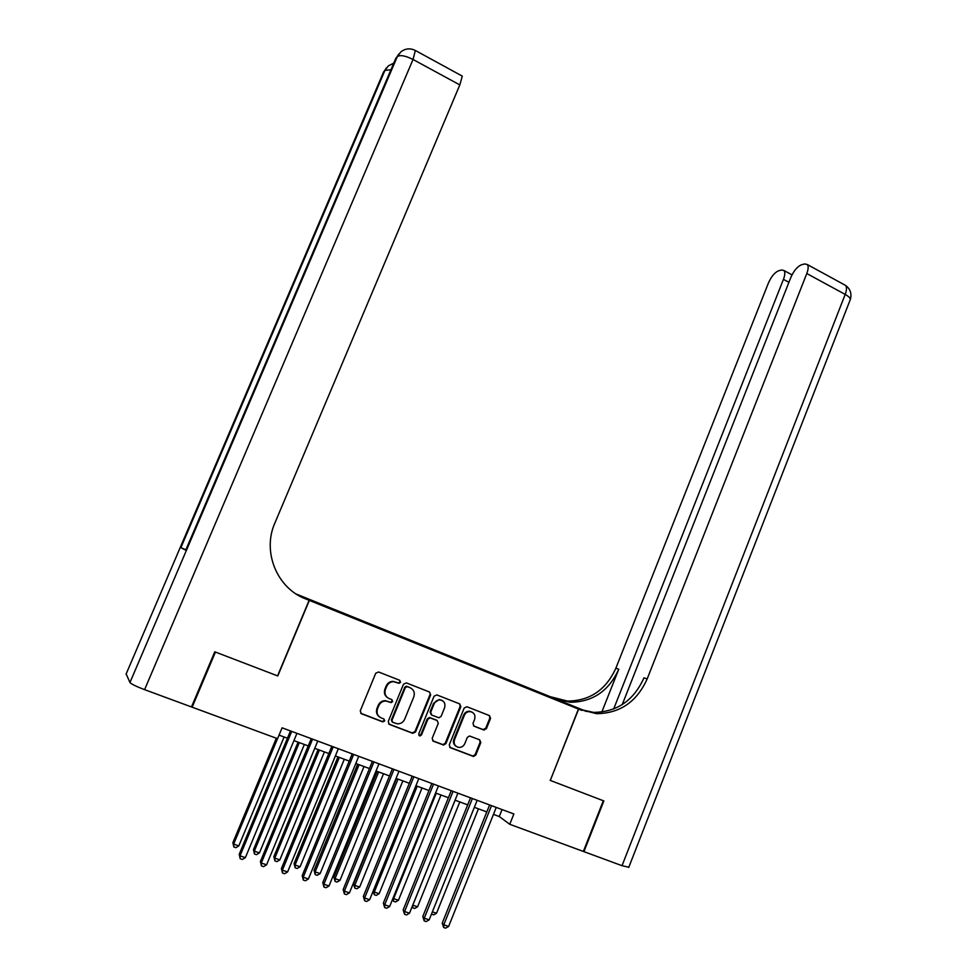 <?xml version="1.0" encoding="UTF-8"?>
<svg xmlns="http://www.w3.org/2000/svg" width="977" height="977" viewBox="0 0 977 977"><rect width="100%" height="100%" fill="white"/><g stroke="black" fill="none" stroke-linecap="round" stroke-linejoin="round"><path stroke-width="1.47" d="M400.546 682.312L399.752 680.31L378.575 671.981L375.718 673.275L360.257 710.865L361.405 713.723L382.728 721.869L384.73 720.941L383.924 718.95L381.177 717.9C377.464 716.007 376.243 712.966 377.513 708.777L378.795 705.65C380.248 702.597 382.605 701.046 385.854 701.022L391.105 702.61L392.644 701.608L391.85 699.605L389.115 698.543C385.414 696.638 384.193 693.597 385.463 689.408L386.745 686.294C388.138 683.326 390.421 681.787 393.572 681.69L399.056 683.314L400.546 682.312M387.686 697.773C384.633 695.673 383.717 692.778 384.914 689.066L386.196 685.964C387.588 682.996 389.86 681.47 393.023 681.36L398.494 682.984L399.984 681.983L399.63 680.261M360.684 713.247L382.19 721.478L384.181 720.562L383.937 718.962M379.479 716.935C376.633 714.798 375.803 711.964 376.975 708.41L378.258 705.284C379.711 702.231 382.068 700.692 385.317 700.668L390.556 702.255L392.095 701.242L391.801 699.593M537.741 691.692L546.18 695.221L537.741 691.692M483.688 729.953L486.412 728.659L490.552 718.388L489.477 715.616L466.933 706.75L464.185 708.032L449.261 744.914L450.36 747.698L473.527 756.479L475.787 755.05L480.794 742.605L479.707 739.833L469.522 735.986L467.311 737.403L464.82 743.595C463.562 746.233 461.559 747.503 458.799 747.417C454.879 746.404 453.45 743.815 454.525 739.638L464.331 715.372C465.528 712.844 467.433 711.586 470.071 711.574C474.15 712.477 475.652 715.079 474.59 719.39L472.966 723.42L474.053 726.204L483.688 729.953L483.017 729.563L485.728 728.268L489.868 718.022L489.294 715.543M550.1 780.342L603.31 800.737L583.367 851.443L509.75 824.295L513.878 813.963L282.097 727.816L277.578 738.685L192.151 707.189L215.441 652.062L277.786 675.95L309.343 600.403L578.433 709.058L550.295 780.415L578.616 709.143L596.544 713.674C619.968 713.381 636.845 701.804 647.177 678.917L806.794 273.536C808.394 269.249 808.59 266.257 807.356 264.559L804.718 263.924L801.555 264.755C797.415 266.452 793.825 270.702 790.808 277.517L622.239 704.588M430.662 694.855L429.538 692.034L406.347 682.899L403.513 684.193L388.223 721.563L389.359 724.397L412.721 733.324L415.53 732.005L430.662 694.855L429.465 691.997M436.866 694.916L459.727 703.904L460.826 706.713L445.878 743.619L443.607 745.048L433.287 741.177L432.176 738.368L438.27 723.334L437.159 720.525L430.051 717.875L427.841 719.304L421.453 734.985L419.866 735.999L418.718 733.935L434.069 696.198L436.866 694.916M311.443 600.428L320.835 604.165L311.443 600.428M296.239 594.04L550.185 696.662L578.433 709.058M309.343 600.403L297.228 594.663M525.882 687.723L526.151 687.051L328.565 607.841M526.151 687.051L562.471 702.316L547.438 696.442L328.638 607.438M191.675 706.493L192.151 707.189M493.47 814.391L499.284 816.54L509.75 824.295M279.056 735.119L287.446 738.221M293.918 740.615L308.243 745.915M314.753 748.321L328.846 753.536M335.38 755.942L349.253 761.071M355.799 763.501L369.465 768.545M376.035 770.975L389.493 775.946M396.076 778.388L409.314 783.273M415.921 785.716L428.964 790.54M435.583 792.994L448.419 797.733M455.062 800.187L467.702 804.865M474.358 807.32L486.79 811.924M502.068 809.567L499.284 816.54M388.651 723.945L412.135 732.921L414.944 731.602L430.051 694.513M407.336 686.66L405.357 687.564L391.948 720.342L392.742 722.321L397.444 723.835C400.765 723.884 403.183 722.345 404.673 719.219L413.796 696.87C415.054 692.705 413.857 689.677 410.193 687.784L406.273 686.22L404.783 687.222L405.357 687.564M392.18 721.942L391.386 719.951L404.783 687.222M406.75 686.318L409.619 687.442M432.603 740.737L442.984 744.633L445.243 743.192L460.167 706.347L459.593 703.855M436.548 720.147L429.44 717.497L427.242 718.925L420.867 734.582L421.453 734.985M418.938 735.522L420.867 734.582M444.596 707.775C445.671 703.391 444.108 700.765 439.919 699.886C437.281 699.923 435.363 701.193 434.191 703.696L430.686 712.294L431.81 715.115L438.917 717.777L441.115 716.349L444.596 707.775M441.97 700.387L439.296 699.532L433.58 703.342L434.191 703.696M431.199 714.737L430.088 711.928L433.58 703.342M473.479 725.85L483.017 729.563M471.94 712.038L469.412 711.207C466.774 711.219 464.869 712.477 463.684 715.005L464.331 715.372M456.174 746.379C453.658 744.706 452.888 742.312 453.878 739.223L463.684 715.005M449.689 747.258L472.856 756.051L475.115 754.623L480.122 742.202L479.646 739.809M276.344 738.233L232.88 842.687L233.65 844.104L238.828 845.874L284.099 736.988M277.517 738.661L233.65 844.104L233.833 846.949L232.88 842.687M238.828 845.874L235.909 847.657L233.833 846.949M290.474 730.93L239.206 854.325L240.024 855.828L291.708 731.394M245.374 857.635L242.345 859.467L240.208 858.746L240.024 855.828L245.374 857.635L296.947 733.336M240.208 858.746L239.206 854.325M214.781 651.806L277.566 675.876L309.135 600.318L305.545 598.864C276.992 588.117 262.031 551.736 274.855 523.086L459.825 84.914L413.039 59.475L144.584 689.652L191.48 706.945L214.781 651.806M302.467 597.509L305.545 598.864M309.135 600.318L301.221 596.898M144.584 689.652C136.243 686.465 131.37 684.095 129.953 682.532L126.167 673.935M185.874 549.807L180.879 547.67L185.715 550.173M461.73 75.815L462.292 76.121L459.825 84.914M628.809 867.234L622.031 865.695L583.916 851.639L603.859 800.945L550.295 780.415M586.2 711.403L550.356 696.735L567.49 701.083C589.864 700.875 605.996 689.921 615.864 668.219L768.386 283.11C771.317 276.491 774.737 272.375 778.645 270.763L781.637 269.982L784.055 270.568C785.227 272.204 785.019 275.135 783.444 279.361L613.666 708.997M578.616 709.143L581.62 710.145M586.701 711.512L555.998 699.105L570.189 702.255C592.66 702.036 608.854 691.032 618.771 669.221L601.808 712.074M581.767 710.413L578.86 709.143L593.589 712.392C616.902 712.111 633.694 700.594 643.99 677.83L647.177 678.917M298.07 742.154L253.47 849.709L254.313 851.15L259.442 852.897L304.36 744.474M299.304 742.605L254.313 851.15L254.472 853.971L253.47 849.709M259.442 852.897L256.524 854.667L254.472 853.971M318.111 749.567L273.865 856.67L274.781 858.124L279.862 859.858L324.425 751.899M319.418 750.043L274.781 858.124L274.903 860.92L273.865 856.67M279.862 859.858L276.943 861.616L274.903 860.92M337.981 756.906L294.065 863.558L295.054 865.036L300.098 866.746L344.307 759.239M339.349 757.407L295.054 865.036L295.164 867.808L294.065 863.558M300.098 866.746L297.167 868.492L295.164 867.808M357.655 764.185L314.081 870.385L315.144 871.875L320.138 873.585L364.006 766.53M359.096 764.71L315.144 871.875L315.217 874.635L314.081 870.385M320.138 873.585L317.207 875.307L315.217 874.635M311.248 738.661L260.407 861.506L261.299 863.033L312.567 739.149M266.587 864.816L263.57 866.636L261.457 865.915L261.299 863.033L266.587 864.816L317.745 741.067M261.457 865.915L260.407 861.506M331.826 746.306L281.388 868.614L282.365 870.165L333.218 746.819M287.604 871.936L284.588 873.731L282.487 873.023L282.365 870.165L287.604 871.936L338.347 748.724M282.487 873.023L281.388 868.614M352.208 753.878L302.186 875.661L303.224 877.224L353.674 754.427M308.414 878.982L305.398 880.765L303.322 880.069L303.224 877.224L308.414 878.982L358.754 756.308M303.322 880.069L302.186 875.661M372.396 761.388L322.764 882.634L323.888 884.222L373.922 761.95M329.017 885.956L326.013 887.727L323.961 887.043L323.888 884.222L329.017 885.956L378.954 763.819M323.961 887.043L322.764 882.634M377.146 771.39L333.914 877.151L335.038 878.653L339.984 880.338L383.509 773.735M378.649 771.94L335.038 878.653L335.087 881.388L333.914 877.151M339.984 880.338L337.065 882.06L335.087 881.388M392.4 768.814L343.159 889.546L344.356 891.146L393.987 769.412M349.436 892.868L346.42 894.627L344.392 893.943L344.356 891.146L349.436 892.868L398.97 771.256M344.392 893.943L343.159 889.546M396.467 778.522L353.564 883.855L354.749 885.382L359.658 887.043L402.854 780.892M398.03 779.109L354.749 885.382L354.773 888.081L353.564 883.855M359.658 887.043L356.739 888.752L354.773 888.081M412.209 776.178L363.346 896.385L364.616 898.01L413.857 776.788M369.648 899.707L366.644 901.466L364.629 900.782L364.616 898.01L369.648 899.707L418.803 778.632M364.629 900.782L363.346 896.385M417.228 786.204L374.289 892.038L379.137 893.686L422.003 787.963M373.275 890.792L374.289 892.038L374.289 894.724L373.153 891.085M379.137 893.686L376.23 895.384L374.289 894.724M431.822 783.469L383.35 903.163L384.694 904.8L433.544 784.104M389.676 906.485L386.672 908.231L384.669 907.56L384.694 904.8L389.676 906.485L438.441 785.923M384.669 907.56L383.35 903.163M436.255 793.239L393.633 898.62L398.445 900.269L440.993 794.985M393.108 897.997L393.609 901.295L392.717 898.962M398.445 900.269L395.538 901.954L393.609 901.295M451.264 790.686L403.171 909.88L404.576 911.529L453.047 791.358M409.51 913.202L406.505 914.936L404.527 914.264L404.576 911.529L409.51 913.202L457.895 793.153M404.527 914.264L403.171 909.88M455.111 800.212L412.807 905.166L417.582 906.79L459.801 801.934M412.77 905.117L412.77 907.804L412.111 906.741M417.582 906.79L414.675 908.451L412.77 907.804M470.511 797.843L422.797 916.524L424.262 918.197L472.367 798.539M429.159 919.858L426.155 921.567L424.201 920.908L424.262 918.197L429.159 919.858L477.167 800.322M424.201 920.908L422.797 916.524M432.384 911.834L436.536 913.239L478.437 808.834M436.536 913.239L433.629 914.899L431.504 914.008M431.736 914.264L431.761 913.373M489.599 804.938L442.239 923.118L443.778 924.804L491.504 805.646M448.626 926.452L445.622 928.15L443.68 927.491L443.778 924.804L448.626 926.452L496.255 807.417M443.68 927.491L442.239 923.118M460.167 706.347L460.826 706.713M445.243 743.192L445.878 743.619M442.483 744.511L443.106 744.926M432.677 740.761L433.287 741.177M430.027 717.619L430.637 717.997M453.878 739.223L454.525 739.638M480.122 742.202L480.794 742.605M475.115 754.623L475.787 755.05M472.38 755.929L473.051 756.369M449.725 747.283L450.36 747.698M489.868 718.022L490.552 718.388M485.728 728.268L486.412 728.659M129.953 682.532L397.297 56.617L395.88 58.193L185.703 550.21M180.879 547.67L384.95 70.381L383.631 71.858L126.033 674.24M393.768 63.151L388.321 65.886L384.95 70.381L390.934 69.782M383.228 72.811L386.391 67.889M462.292 76.121L415.787 50.719C410.438 47.897 405.443 48.313 400.765 51.976L397.297 56.617C400.118 54.712 405.357 55.665 413.039 59.475L415.347 50.474M395.429 59.255L398.763 54.077M555.998 699.105L553.361 697.944M618.771 669.221L615.864 668.219M622.031 865.695L845.203 294.407L806.794 273.536M788.915 282.304L783.444 279.361M844.14 284.649L845.581 285.431C846.9 287.165 846.766 290.169 845.203 294.407C848.586 296.312 850.295 297.997 850.332 299.475L850.039 300.232M442.984 744.633L443.607 745.048M429.44 717.497L430.051 717.875M439.296 699.532L439.919 699.886M469.412 711.207L470.071 711.574M472.856 756.051L473.527 756.479M483.554 729.685L484.238 730.075M570.189 702.255L567.49 701.083M593.589 712.392L596.544 713.674M792.005 274.867L784.055 270.568M628.724 867.478L850.332 299.475C851.932 293.662 850.344 288.972 845.581 285.431L807.356 264.559"/></g></svg>
